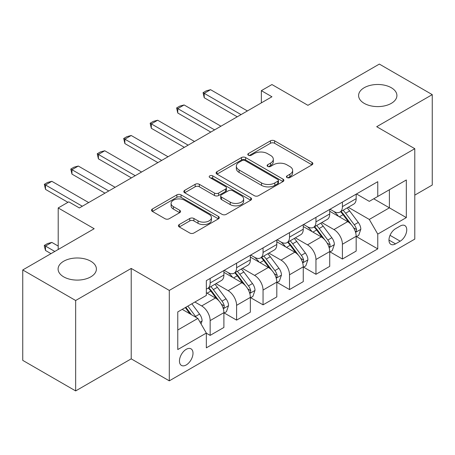 <?xml version="1.0" encoding="UTF-8"?>
<svg xmlns="http://www.w3.org/2000/svg" width="455" height="455" viewBox="0 0 455 455"><rect width="100%" height="100%" fill="white"/><g stroke="black" fill="none" stroke-linecap="round" stroke-linejoin="round"><path stroke-width="0.68" d="M287.025 177.564A2.059 1.189 0 0 0 289.937 177.564L312.005 164.818A2.94 1.695 0 0 0 312.869 163.618A2.94 1.695 0 0 0 312.005 162.424L274.615 140.834A2.94 1.695 0 0 0 270.463 140.834L248.39 153.574A2.059 1.189 0 0 0 247.787 154.416A2.059 1.189 0 0 0 248.39 155.257A2.059 1.189 0 0 0 251.296 155.257L254.152 153.608A9.401 5.426 0 0 1 267.449 153.608L270.566 155.405A9.401 5.426 0 0 1 273.318 159.244A9.401 5.426 0 0 1 270.566 163.083L267.711 164.727A2.059 1.189 0 0 0 267.108 165.569A2.059 1.189 0 0 0 267.711 166.411A2.059 1.189 0 0 0 270.617 166.411L273.472 164.761A9.401 5.426 0 0 1 286.769 164.761L289.88 166.558A9.401 5.426 0 0 1 292.639 170.398A9.401 5.426 0 0 1 289.88 174.237L287.025 175.886A2.059 1.189 0 0 0 286.423 176.722A2.059 1.189 0 0 0 287.025 177.564L287.025 175.886M90.79 261.221A19.155 11.056 0 0 0 69.916 258.827A19.155 11.056 0 0 0 58.092 269.041A19.155 11.056 0 0 0 63.7 276.862A19.155 11.056 0 0 0 84.573 279.256A19.155 11.056 0 0 0 96.397 269.041A19.155 11.056 0 0 0 90.79 261.221M391.3 87.724A19.155 11.056 0 0 0 370.427 85.324A19.155 11.056 0 0 0 358.603 95.544A19.155 11.056 0 0 0 364.21 103.365A19.155 11.056 0 0 0 385.084 105.759A19.155 11.056 0 0 0 396.908 95.544A19.155 11.056 0 0 0 391.3 87.724M186.231 364.955A9.578 5.528 120 0 0 192.488 356.515A9.578 5.528 120 0 0 191.02 348.843A9.578 5.528 120 0 0 186.231 349.315A9.578 5.528 120 0 0 179.975 357.755A9.578 5.528 120 0 0 181.443 365.428A9.578 5.528 120 0 0 186.231 364.955M179.27 224.542A2.94 1.695 0 0 0 178.405 225.743A2.94 1.695 0 0 0 179.27 226.943L189.758 233A2.94 1.695 0 0 0 193.915 233L218.423 218.849A2.94 1.695 0 0 0 219.287 217.649A2.94 1.695 0 0 0 218.423 216.449L181.033 194.859A2.94 1.695 0 0 0 176.881 194.859L152.368 209.016A2.94 1.695 0 0 0 151.509 210.216A2.94 1.695 0 0 0 152.368 211.41L165.04 218.73A2.94 1.695 0 0 0 169.192 218.73L179.685 212.673A2.94 1.695 0 0 0 180.544 211.473A2.94 1.695 0 0 0 179.685 210.273L173.4 206.644A7.86 4.539 0 0 1 171.097 203.436A7.86 4.539 0 0 1 175.948 199.244A7.86 4.539 0 0 1 184.514 200.228L209.129 214.441A7.86 4.539 0 0 1 211.433 217.649A7.86 4.539 0 0 1 206.581 221.841A7.86 4.539 0 0 1 198.016 220.857L193.915 218.491A2.94 1.695 0 0 0 189.758 218.491L179.27 224.542L179.27 226.943M414.789 195.121L432.25 185.043L432.25 94.629L379.345 64.081L307.921 105.315L271.942 84.545L261.358 90.653L271.942 96.767L79.358 207.952L68.779 201.844L58.2 207.952L58.2 249.494M75.655 300.505L75.655 390.919L131.211 358.847L131.211 268.433L75.655 300.505L22.75 269.957L94.174 228.723L58.2 207.952M131.211 268.433L169.3 290.421L414.789 148.694L414.789 239.108L169.3 380.841L169.3 290.421M432.25 94.629L376.7 126.7L414.789 148.694M254.362 195.701A2.94 1.695 0 0 0 258.514 195.701L283.027 181.551A2.94 1.695 0 0 0 283.886 180.351A2.94 1.695 0 0 0 283.027 179.151L245.637 157.567A2.94 1.695 0 0 0 241.486 157.567L216.972 171.717A2.94 1.695 0 0 0 216.108 172.917A2.94 1.695 0 0 0 216.972 174.117L254.362 195.701M210.625 178.007A2.059 1.189 0 0 1 212.713 178.297L212.713 175.852L250.728 197.8A2.94 1.695 0 0 1 251.587 199A2.94 1.695 0 0 1 250.728 200.2L226.215 214.35A2.94 1.695 0 0 1 222.063 214.35L184.667 192.761L184.667 190.366A2.94 1.695 0 0 0 183.809 191.566A2.94 1.695 0 0 0 184.667 192.761M184.667 190.366L195.161 184.309A2.94 1.695 0 0 1 199.313 184.309L214.476 193.062A2.94 1.695 0 0 0 218.633 193.062L225.589 189.047A2.94 1.695 0 0 0 226.454 187.847A2.94 1.695 0 0 0 225.589 186.647L209.806 177.53A2.059 1.189 0 0 1 209.203 176.694A2.059 1.189 0 0 1 210.472 175.596A2.059 1.189 0 0 1 212.713 175.852M75.655 390.919L22.75 360.371L22.75 269.957M400.19 226.033L395.531 228.723A9.276 5.358 120 0 0 389.474 236.896A9.276 5.358 120 0 0 390.896 244.335A9.276 5.358 120 0 0 395.531 243.874L400.19 241.184A9.276 5.358 120 0 0 406.247 233.011A9.276 5.358 120 0 0 404.825 225.572A9.276 5.358 120 0 0 400.19 226.033M356.487 193.961L369.289 201.355L377.758 196.463L377.758 181.681L206.337 280.65L206.337 295.432L177.768 311.925L177.768 349.559L206.337 333.066L206.337 347.848L377.758 248.885L377.758 234.097L369.289 219.435L348.246 207.287M377.758 196.463L406.326 179.97L406.326 217.604L377.758 234.097M131.211 358.847L169.3 380.841M261.358 90.653L261.358 102.875M373.737 198.789L389.395 207.827L389.395 189.746L406.326 179.97M369.289 219.435L389.395 207.827L406.326 217.604M177.768 330.012L197.874 318.403L182.21 309.36M206.337 333.191L210.147 335.386L210.147 320.604A11.972 6.91 -120 0 0 201.679 305.942L194.911 302.029M210.147 335.386L223.9 327.446L223.9 312.659A11.972 6.91 -120 0 0 215.437 297.997L206.337 292.747M224.218 312.966L236.6 320.115L236.6 305.328A11.972 6.91 -120 0 0 228.137 290.671L215.983 283.653M236.6 320.115L250.358 312.175L250.358 297.388A11.972 6.91 -120 0 0 241.889 282.726L223.9 272.34M250.671 297.695L263.053 304.844L263.053 290.057A11.972 6.91 -120 0 0 254.59 275.394L242.435 268.376M263.053 304.844L276.811 296.899L276.811 282.117A11.972 6.91 -120 0 0 268.342 267.455L250.358 257.069M277.129 282.424L289.505 289.568L289.505 274.786A11.972 6.91 -120 0 0 281.042 260.123L268.888 253.105M289.505 289.568L303.263 281.628L303.263 266.84A11.972 6.91 -120 0 0 294.8 252.184L276.811 241.793M303.582 267.148L315.958 274.297L315.958 259.509A11.972 6.91 -120 0 0 307.495 244.853L295.34 237.834M315.958 274.297L329.716 266.357L329.716 251.569A11.972 6.91 -120 0 0 321.253 236.907L303.263 226.522M330.034 251.877L342.416 259.026L342.416 244.238A11.972 6.91 -120 0 0 333.947 229.576L321.793 222.558M342.416 259.026L356.168 251.08L356.168 236.299A11.972 6.91 -120 0 0 347.705 221.636L329.716 211.251M330.034 209.232L333.947 211.495A11.972 6.91 -120 0 0 339.936 212.087A11.972 6.91 -120 0 0 342.416 206.604L342.416 202.088M303.582 224.508L307.495 226.766A11.972 6.91 -120 0 0 313.484 227.358A11.972 6.91 -120 0 0 315.958 221.881L315.958 217.359M277.129 239.779L281.042 242.037A11.972 6.91 -120 0 0 287.025 242.634A11.972 6.91 -120 0 0 289.505 237.152L289.505 232.63M250.671 255.05L254.59 257.314A11.972 6.91 -120 0 0 260.573 257.905A11.972 6.91 -120 0 0 263.053 252.423L263.053 247.907M224.218 270.327L228.137 272.585A11.972 6.91 -120 0 0 234.12 273.176A11.972 6.91 -120 0 0 236.6 267.699L236.6 263.178M356.487 236.606L377.758 248.885M339.936 212.087L353.689 204.147A11.972 6.91 -120 0 0 356.168 198.664L356.168 194.143M313.484 227.358L327.236 219.418A11.972 6.91 -120 0 0 329.716 213.935L329.716 209.414M287.025 242.634L300.783 234.689A11.972 6.91 -120 0 0 303.263 229.212L303.263 224.69M260.573 257.905L274.331 249.966A11.972 6.91 -120 0 0 276.811 244.483L276.811 239.961M234.12 273.176L247.878 265.237A11.972 6.91 -120 0 0 250.358 259.754L250.358 255.232M206.337 288.936A11.972 6.91 -120 0 0 207.668 288.453L221.426 280.507A11.972 6.91 -120 0 0 223.9 275.03L223.9 270.509M207.668 288.453A11.972 6.91 -120 0 0 210.147 282.97L210.147 278.449M197.874 318.403L206.337 333.066M287.85 177.854L289.88 176.676A9.401 5.426 0 0 0 292.639 172.837L292.639 170.398M273.318 159.244L273.318 161.684A9.401 5.426 0 0 1 270.566 165.523L268.53 166.701M311.965 164.841L274.615 143.279A2.94 1.695 0 0 0 270.463 143.279L249.209 155.547M282.987 181.573L245.637 160.006A2.94 1.695 0 0 0 241.486 160.006L217.012 174.134M277.834 181.192A2.059 1.189 0 0 0 278.437 180.351A2.059 1.189 0 0 0 277.834 179.509L245.012 160.564A2.059 1.189 0 0 0 242.106 160.564L239.091 162.298A9.401 5.426 0 0 0 236.338 166.138A9.401 5.426 0 0 0 239.091 169.977L261.528 182.927A9.401 5.426 0 0 0 274.826 182.927L277.834 181.192L277.834 183.632A2.059 1.189 0 0 0 278.437 182.796L278.437 180.351M236.338 166.138L236.338 168.583A9.401 5.426 0 0 0 239.091 172.422L239.091 169.977M277.834 183.632L274.826 185.373A9.401 5.426 0 0 1 261.528 185.373L239.091 172.422M184.707 192.783L195.161 186.755L195.161 184.309M226.454 187.847L226.454 190.292A2.94 1.695 0 0 1 225.589 191.487L218.633 195.508A2.94 1.695 0 0 1 214.476 195.508L199.313 186.755A2.94 1.695 0 0 0 195.161 186.755M212.713 178.297L250.688 200.223M230.213 202.145A7.86 4.539 0 0 0 238.778 203.129A7.86 4.539 0 0 0 243.63 198.937A7.86 4.539 0 0 0 241.326 195.73L232.653 190.725A2.94 1.695 0 0 0 228.501 190.725L221.539 194.74A2.94 1.695 0 0 0 220.681 195.94A2.94 1.695 0 0 0 221.539 197.14L230.213 202.145L230.213 204.591A7.86 4.539 0 0 0 238.778 205.575A7.86 4.539 0 0 0 243.63 201.383L243.63 198.937M220.681 195.94L220.681 198.386A2.94 1.695 0 0 0 221.539 199.586L221.539 197.14M230.213 204.591L221.539 199.586M211.433 217.649L211.433 220.095A7.86 4.539 0 0 1 206.581 224.287A7.86 4.539 0 0 1 198.016 223.303L193.915 220.931A2.94 1.695 0 0 0 189.758 220.931L179.31 226.965M171.097 203.436L171.097 205.882A7.86 4.539 0 0 0 173.4 209.09L173.4 206.644M179.645 212.695L173.4 209.09M218.389 218.872L181.033 197.305A2.94 1.695 0 0 0 176.881 197.305L152.408 211.433M356.168 236.788L358.711 235.32L360.826 229.212A7.928 4.578 -120 0 0 358.295 222.455L349.645 210.915A22.898 13.218 -120 0 0 347.148 207.924M338.548 216.347A22.898 13.218 -120 0 0 333.862 211.444M355.446 231.931L356.367 230.93L356.544 229.548A7.928 4.578 -120 0 0 354.274 224.776L345.624 213.236A22.898 13.218 -120 0 0 343.127 210.244M341 211.473A19.002 10.971 60 0 1 344.116 215.022L351.436 224.787M340.59 211.712A22.898 13.218 60 0 1 343.087 214.703L348.837 222.376M241.042 114.603L204.221 93.343L204.221 97.74L203.055 92.672L206.229 90.841L210.568 89.68L247.395 110.94M237.237 116.804L204.221 97.74M210.568 89.68L204.221 93.343L203.055 92.672M329.716 252.059L332.258 250.591L334.374 244.483A7.928 4.578 -120 0 0 331.843 237.732L323.192 226.186A22.898 13.218 -120 0 0 320.695 223.195M312.096 231.623A22.898 13.218 -120 0 0 307.409 226.715M328.993 247.201L329.915 246.206L330.091 244.824A7.928 4.578 -120 0 0 327.822 240.052L319.171 228.507A22.898 13.218 -120 0 0 316.674 225.515M314.541 226.744A19.002 10.971 60 0 1 317.664 230.293L324.978 240.064M314.132 226.982A22.898 13.218 60 0 1 316.635 229.974L322.379 237.646M303.263 267.33L305.8 265.868L307.916 259.754A7.928 4.578 -120 0 0 305.385 253.003L296.74 241.457A22.898 13.218 -120 0 0 294.243 238.465M285.643 246.894A22.898 13.218 -120 0 0 280.957 241.992M302.541 262.472L303.462 261.477L303.639 260.095A7.928 4.578 -120 0 0 301.364 255.323L292.719 243.783A22.898 13.218 -120 0 0 290.222 240.792M288.089 242.02A19.002 10.971 60 0 1 291.211 245.563L298.525 255.335M287.679 242.253A22.898 13.218 60 0 1 290.182 245.245L295.926 252.923M276.811 282.606L279.347 281.139L281.463 275.03A7.928 4.578 -120 0 0 278.932 268.274L270.287 256.734A22.898 13.218 -120 0 0 267.79 253.742M259.191 262.165A22.898 13.218 -120 0 0 254.499 257.263M276.088 277.749L277.01 276.748L277.18 275.366A7.928 4.578 -120 0 0 274.911 270.594L266.266 259.054A22.898 13.218 -120 0 0 263.769 256.063M261.636 257.291A19.002 10.971 60 0 1 264.759 260.84L272.073 270.606M261.227 257.53A22.898 13.218 60 0 1 263.724 260.522L269.474 268.194M214.589 129.874L177.768 108.614L177.768 113.016L176.603 107.943L179.776 106.112L184.116 104.951L220.937 126.211M210.779 132.075L177.768 113.016M184.116 104.951L177.768 108.614L176.603 107.943M188.137 145.151L151.316 123.891L151.316 128.287L150.15 123.22L153.324 121.383L157.663 120.222L194.484 141.482M184.326 147.346L151.316 128.287M157.663 120.222L151.316 123.891L150.15 123.22M161.684 160.422L124.858 139.162L124.858 143.558L123.697 138.491L126.871 136.659L131.211 135.499L168.031 156.753M157.874 162.623L124.858 143.558M131.211 135.499L124.858 139.162L123.697 138.491M250.358 297.877L252.895 296.41L255.01 290.301A7.928 4.578 -120 0 0 252.48 283.55L243.835 272.005A22.898 13.218 -120 0 0 241.332 269.013M232.732 277.442A22.898 13.218 -120 0 0 228.046 272.534M249.636 293.02L250.557 292.025L250.728 290.637A7.928 4.578 -120 0 0 248.458 285.871L239.813 274.325A22.898 13.218 -120 0 0 237.311 271.334M235.184 272.562A19.002 10.971 60 0 1 238.301 276.111L245.62 285.882M234.774 272.801A22.898 13.218 60 0 1 237.271 275.793L243.021 283.465M135.232 175.693L98.405 154.433L98.405 158.835L97.245 153.762L100.418 151.93L104.758 150.77L141.579 172.03M131.421 177.894L98.405 158.835M104.758 150.77L98.405 154.433L97.245 153.762M223.9 313.148L226.442 311.686L228.558 305.572A7.928 4.578 -120 0 0 226.027 298.821L217.382 287.276A22.898 13.218 -120 0 0 214.879 284.284M223.177 308.291L224.105 307.296L224.275 305.914A7.928 4.578 -120 0 0 222.006 301.142L213.361 289.602A22.898 13.218 -120 0 0 210.858 286.61M208.731 287.839A19.002 10.971 60 0 1 211.848 291.382L219.168 301.153M208.322 288.072A22.898 13.218 60 0 1 210.819 291.063L216.569 298.742M201.047 323.903L202.105 320.849A7.928 4.578 -120 0 0 199.574 314.092L191.856 303.792M196.276 317.482A7.928 4.578 -120 0 0 195.553 316.413L187.835 306.113M185.85 307.262L191.396 314.661M185.299 307.58L189.997 313.859M58.2 246.07L51.847 242.407L45.5 246.07L54.81 251.45M45.5 250.472L44.334 246.132L44.334 245.399L45.5 246.07L45.5 250.472L51 253.645M44.334 245.399L47.508 243.567L51.847 242.407M108.779 190.969L71.953 169.709L71.953 174.106L70.792 169.038L73.966 167.201L78.3 166.041L115.126 187.301M104.968 193.165L71.953 174.106M78.3 166.041L71.953 169.709L70.792 169.038M82.321 206.24L45.5 184.98L45.5 189.377L44.334 184.309L47.508 182.478L51.847 181.312L88.674 202.572M67.931 202.327L45.5 189.377M51.847 181.312L45.5 184.98L44.334 184.309M201.679 305.942L215.437 297.997M228.137 290.671L241.889 282.726M254.59 275.394L268.342 267.455M281.042 260.123L294.8 252.184M307.495 244.853L321.253 236.907M333.947 229.576L347.705 221.636M342.416 206.604L356.168 198.664M342.416 244.238L356.168 236.299M315.958 259.509L329.716 251.569M315.958 221.881L329.716 213.935M289.505 274.786L303.263 266.84M289.505 237.152L303.263 229.212M263.053 290.057L276.811 282.117M263.053 252.423L276.811 244.483M236.6 305.328L250.358 297.388M236.6 267.699L250.358 259.754M210.147 320.604L223.9 312.659M210.147 282.97L223.9 275.03M390.037 235.326L400.19 241.184M388.974 240.086L395.531 243.874M289.88 176.676L289.88 174.237M267.711 166.411L267.711 164.727M270.566 165.523L270.566 163.083M248.39 155.257L248.39 153.574M270.463 143.279L270.463 140.834M274.615 143.279L274.615 140.834M312.005 164.818L312.005 162.424M216.972 174.117L216.972 171.717M241.486 160.006L241.486 157.567M245.637 160.006L245.637 157.567M283.027 181.551L283.027 179.151M261.528 185.373L261.528 182.927M274.826 185.373L274.826 182.927M199.313 186.755L199.313 184.309M214.476 195.508L214.476 193.062M218.633 195.508L218.633 193.062M225.589 191.487L225.589 189.047M250.728 200.2L250.728 197.8M189.758 220.931L189.758 218.491M193.915 220.931L193.915 218.491M198.016 223.303L198.016 220.857M179.685 212.673L179.685 210.273M152.368 211.41L152.368 209.016M176.881 197.305L176.881 194.859M181.033 197.305L181.033 194.859M218.423 218.849L218.423 216.449M355.577 232.363L360.775 229.365M345.624 213.236L349.645 210.915M339.39 216.836L343.087 214.703M354.274 224.776L358.295 222.455M353.643 227.875L356.544 229.548M329.124 247.634L334.317 244.636M319.171 228.507L323.192 226.186M312.938 232.107L316.635 229.974M327.822 240.052L331.843 237.732M327.19 243.146L330.091 244.824M302.672 262.91L307.864 259.907M292.719 243.783L296.74 241.457M286.485 247.383L290.182 245.245M301.364 255.323L305.385 253.003M300.738 258.423L303.639 260.095M276.219 278.181L281.412 275.184M266.266 259.054L270.287 256.734M260.032 262.654L263.724 260.522M274.911 270.594L278.932 268.274M274.285 273.694L277.18 275.366M249.761 293.452L254.959 290.455M239.813 274.325L243.835 272.005M233.574 277.925L237.271 275.793M248.458 285.871L252.48 283.55M247.833 288.965L250.728 290.637M223.308 308.729L228.507 305.726M213.361 289.602L217.382 287.276M207.122 293.196L210.819 291.063M222.006 301.142L226.027 298.821M221.375 304.241L224.275 305.914M200.041 322.163L202.054 321.002M195.553 316.413L199.574 314.092"/></g></svg>
